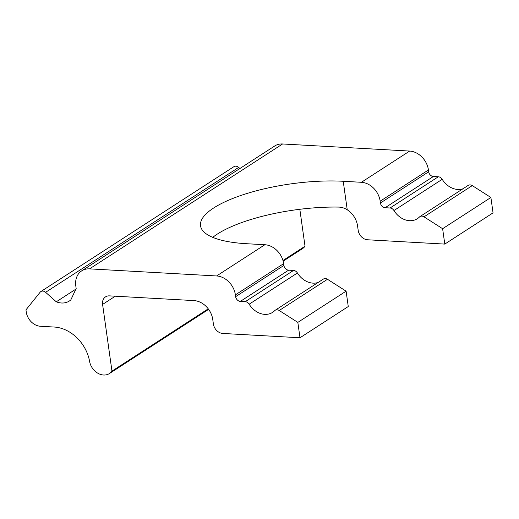 <?xml version="1.0" encoding="UTF-8"?>
<svg xmlns="http://www.w3.org/2000/svg" width="519" height="519" viewBox="0 0 519 519"><rect width="100%" height="100%" fill="white"/><g stroke="black" fill="none" stroke-linecap="round" stroke-linejoin="round"><path stroke-width="0.78" d="M264.865 244.734L246.7 243.722A95.366 28.908 172 0 1 200.529 225.771A95.366 28.908 172 0 1 246.473 193.645A95.366 28.908 172 0 1 343.228 181.274L361.393 182.292A19.073 15.22 57.1 0 1 380.18 201.197L380.433 202.994L428.694 171.776L428.441 169.973A19.073 15.22 57.1 0 0 409.66 151.068L282.589 143.977A19.073 15.22 -122.9 0 0 274.759 145.956L81.704 270.853A19.073 15.22 57.1 0 1 89.534 268.868L216.605 275.959A19.073 15.22 57.1 0 1 235.386 294.87L235.639 296.667L283.906 265.443L283.653 263.646A19.073 15.22 57.1 0 0 264.865 244.734L216.605 275.959M283.906 265.443A4.768 3.802 -122.9 0 0 288.603 270.172L240.336 301.396L245.266 301.669A4.768 3.802 57.1 0 1 249.165 304.205A19.073 15.22 -122.9 0 0 272.566 312.38A19.073 15.22 -122.9 0 0 274.629 310.706A4.768 3.802 57.1 0 1 275.141 310.284A4.768 3.802 57.1 0 1 279.216 310.505L297.835 322.383L299.995 337.759L222.787 333.451A9.537 7.61 57.1 0 1 213.393 323.999L212.764 319.496A19.073 15.22 -122.9 0 0 193.983 300.592L109.457 295.875A9.537 7.61 57.1 0 0 105.539 296.868A9.537 7.61 57.1 0 0 102.593 304.419L111.968 371.124A14.305 11.412 57.1 0 1 109.457 373.524A14.305 11.412 57.1 0 1 89.716 362.035A36.239 28.915 -122.9 0 0 54.164 327.035L40.443 326.269A14.415 11.502 57.1 0 1 26.248 311.984L25.95 309.869L40.119 292.229A4.768 3.802 57.1 0 1 40.852 291.568A4.768 3.802 57.1 0 1 45.607 292.307L56.286 301.798A19.073 15.22 -122.9 0 0 69.364 301.014A19.073 15.22 -122.9 0 0 70.805 299.924L76.176 288.558L75.806 285.963A19.073 15.22 57.1 0 1 81.704 270.853M249.165 304.205L297.426 272.988A4.768 3.802 -122.9 0 0 293.533 270.444L288.603 270.172M297.426 272.988A19.073 15.22 -122.9 0 0 318.16 282.453M299.995 337.759L348.262 306.534L346.102 291.159L327.476 279.28A4.768 3.802 -122.9 0 0 323.402 279.06L275.141 310.284M240.336 301.396A4.768 3.802 57.1 0 1 235.639 296.667M444.789 244.092L493.05 212.868L490.89 197.486L472.271 185.607A4.768 3.802 -122.9 0 0 468.196 185.393L419.929 216.611A4.768 3.802 57.1 0 1 424.004 216.832L442.623 228.71L444.789 244.092L367.575 239.778A9.537 7.61 57.1 0 1 358.188 230.326L357.552 225.83A19.073 15.22 -122.9 0 0 347.237 209.786C344.506 208.054 341.606 207.146 338.531 207.081A95.366 28.908 -8 0 0 212.745 237.365M299.826 209.287L305.023 246.227A14.305 11.412 57.1 0 1 302.512 248.633L283.147 261.154M239.895 168.513L238.662 167.41A4.768 3.802 -122.9 0 0 233.9 166.67L40.852 291.568M428.694 171.776A4.768 3.802 -122.9 0 0 433.391 176.499L385.124 207.723L390.061 207.996A4.768 3.802 57.1 0 1 393.953 210.539A19.073 15.22 -122.9 0 0 417.36 218.707A19.073 15.22 -122.9 0 0 419.417 217.033A4.768 3.802 57.1 0 1 419.929 216.611M393.953 210.539L442.214 179.315A4.768 3.802 -122.9 0 0 438.321 176.778L433.391 176.499M442.214 179.315A19.073 15.22 -122.9 0 0 462.948 188.78M385.124 207.723A4.768 3.802 57.1 0 1 380.433 202.994M297.835 322.383L346.102 291.159M56.286 301.798L75.917 289.102M305.023 246.227L282.965 260.499M208.242 308.837L111.968 371.124M442.623 228.71L490.89 197.486M361.393 182.292L409.66 151.068M282.589 143.977L89.534 268.868M235.386 294.87L283.653 263.646M380.18 201.197L428.441 169.973M347.237 209.786L343.228 181.274M327.476 279.28L279.216 310.505M115.302 296.2L102.593 304.419M472.271 185.607L424.004 216.832M293.533 270.444L245.266 301.669M238.662 167.41L45.607 292.307M438.321 176.778L390.061 207.996M109.457 373.524L208.632 309.363"/></g></svg>
